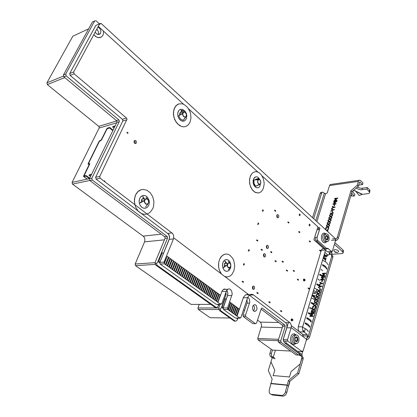 <?xml version="1.0" encoding="UTF-8"?>
<svg xmlns="http://www.w3.org/2000/svg" width="417" height="417" viewBox="0 0 417 417"><rect width="100%" height="100%" fill="white"/><g stroke="black" fill="none" stroke-linecap="round" stroke-linejoin="round"><path stroke-width="0.63" d="M155.254 262.679L135.15 264.029L144.772 241.417L144.855 238.675L143.865 236.684L72.501 184.132L72.078 182.385L99.126 128.04L99.21 127.143L98.725 126.356L47.34 84.604L46.902 82.821L72.819 36.248L88.639 28.825M278.592 339.329L257.737 338.468L261.694 325.484L260.771 322.576L257.529 320.084M247.656 297.696L248.725 295.71L250.085 294.579L251.686 294.24L253.27 294.788L290.206 322.925L291.228 324.921L291.311 327.053L287.511 339.693L287.845 341.158L302.163 351.703L303.065 351.166L307.517 335.993L307.199 334.57L302.935 330.9L302.419 328.956L302.633 326.886L325.677 249.694L326.532 248.496L327.684 248.261L331.604 251.514L332.412 251.143L335.685 239.978L335.388 238.633L101.195 23.524L99.752 23.607L73.653 71.938L74.101 73.809L126.471 118.037L127.008 119.147L99.741 176.401L100.179 178.231L172.69 233.556L173.701 235.636L173.628 238.498L164.053 262.084L164.46 263.794L220.593 304.306L221.719 303.79L226.686 290.289L228.188 289.038L229.308 288.929L230.392 289.377L231.664 290.967L232.196 294.037L227.505 307.975L227.875 309.56L239.785 318.161L240.859 317.634L247.656 297.696L243.33 297.754L243.544 297.201L245.504 294.793L249.83 294.72M248.709 294.741L247.093 294.308M239.785 318.161L235.407 318.093L223.502 309.544L223.137 307.97L227.734 294.845L227.724 292.322L226.765 290.175L227.797 292.739L227.52 295.637L231.878 295.57M225.832 289.346L224.57 289.007L225.832 289.346M173.477 238.931L169.203 239.363L169.578 238.003L169.458 236.079L168.723 234.37L167.806 233.431L169.297 235.621L169.469 238.477L163.412 253.489L169.359 238.931L169.521 236.559L168.421 234.015L96.072 179.107L100.179 178.231M96.072 179.107L95.634 177.288L122.775 121.019L122.853 120.096L122.358 119.267L70.124 75.409L74.101 73.809M323.665 248.641L322.273 248.798L321.309 250.289L298.264 326.777L298.129 329.43L299.13 331.578M300.329 354.586L284.858 343.191L283.456 340.97L283.122 339.516L288.137 323.274L283.122 339.516L283.456 340.97L283.972 341.351L283.456 340.97L283.122 339.516L286.932 326.944L286.854 324.822L286.062 323.086L249.283 295.127M180.373 112.329L181.301 111.74L182.38 111.746M179.638 115.175L179.675 113.82M142.124 198.972L143.985 198.044M141.311 202.219L141.347 200.66M224.601 263.476L225.858 262.121M224.487 266.896L224.226 265.222M255.22 179.842L255.616 179.414M257.524 185.539L257.153 185.575M217.33 304.321L218.696 305.301L217.622 306.985L216.199 307.501L156.828 265.082L156.714 263.362L155.14 263.466L155.395 261.756L165.101 238.253L164.913 236.965L89.884 180.535L89.447 178.716L116.854 122.363L116.937 121.436L116.437 120.612L63.864 76.806L63.415 74.951L92.345 22.044L94.675 20.928L65.724 74.007L63.415 74.951M247.813 297.29L249.449 299.166L249.793 302.158L245.498 315.127L245.848 316.659L255.496 323.691L256.512 323.17L261.323 308.57L261.704 308.08L262.262 308.1L284.957 325.229L285.155 326.553L280.719 340.851L281.053 342.31L298.588 355.091L296.018 354.935L278.483 342.195L278.155 340.741L282.596 326.49L282.512 325.343L261.125 309.164M255.496 323.691L252.931 323.634L243.288 316.628L242.939 315.101L247.151 302.648L247.026 299.547M253.479 310.853L254.276 309.435L254.464 308.069L254.255 306.703L253.442 305.286M217.909 302.367L222.266 290.545L223.856 289.148L225.863 289.346M226.78 290.154L227.755 292.307L227.771 294.84L223.168 307.97L223.314 308.601L223.137 307.97L227.505 307.975M225.873 292.161L226.118 294.397L221.516 307.329L223.283 308.601M263.481 254.474L264.222 253.656L264.967 253.823L265.598 255.006L265.525 256.106L264.821 256.95L264.034 256.799L263.372 255.037L263.481 254.474L264.154 255.027L263.539 254.323M276.799 215.349L277.227 214.724L277.93 214.635L278.806 215.891L278.665 217.262L277.748 217.825L276.904 217.043L276.799 215.349L277.441 216.173L277.06 217.32M304.697 280.521L304.009 281.032L303.404 279.979L303.889 278.9L304.681 279.458M299.208 214.395L299.682 213.984L300.136 214.348L299.99 215.662L299.333 215.422L299.208 214.395M309.075 224.586L309.555 224.174L309.987 224.544L309.831 225.842L309.195 225.597L309.075 224.586M292.468 320.428L291.608 320.908L291.129 319.714L291.759 318.734L292.505 319.412M134.055 141.019L135.014 140.357L136.083 140.962L136.479 142.322L135.921 143.401L135.176 143.557L134.238 142.88L134.055 141.019M266.359 246.03L267.323 245.201L268.214 245.879L268.465 247.302L267.881 248.402L267.302 248.527L266.583 247.979L266.359 246.03M252.441 286.901L253.265 286.01L254.255 286.427L254.631 288.199L253.969 289.315L253.369 289.429L252.65 288.877L252.441 286.901M252.702 306.542L253.38 305.348L254.386 304.738L255.397 304.853L256.283 305.614L257.013 308.345L256.716 309.779L255.579 311.223L254.047 311.27L253.072 310.326L252.473 308.22L252.702 306.542M97.886 27.063L99.262 27.882L100.586 29.81L100.94 31.51L100.424 33.48L99.491 34.303L97.818 34.439L96.515 33.787L95.149 32.13M98.063 34.486L98.516 33L98.412 31.697L96.843 28.992M93.794 34.642L96.317 36.91L98.469 37.65L101.123 37.176L102.775 35.523L103.452 33.647L103.468 31.082L98.276 26.339M100.794 37.337L99.324 37.697L97.187 37.348L95.613 36.493L93.778 34.674M152.862 208.484L153.581 206.285L153.915 201.484L152.752 196.735L150.266 192.769L146.831 190.194L142.968 189.412L141.061 189.756L137.667 191.862L136.197 193.738L135.118 196.021L134.321 201.338L135.442 206.754L138.262 211.21L140.143 212.795L142.218 213.838L144.381 214.296L146.523 214.145L148.551 213.405L150.355 212.112L152.862 208.484M143.151 195.427L141.175 196.355L139.705 198.377L139.142 200.634L139.299 203.058L140.138 205.31L141.556 207.077L143.339 208.114L145.241 208.276M134.722 204.528L134.363 199.451L135.619 194.775L138.199 191.356L139.997 190.178L141.983 189.526M190.027 122.181L190.97 117.969L190.496 113.325L189.745 111.068L187.358 107.138L184.132 104.505L182.359 103.828L178.851 103.88L177.261 104.625L174.676 107.544L173.425 112.058L173.894 117.198L175.995 121.946L179.3 125.366L181.202 126.356L183.152 126.799L185.049 126.674L186.8 125.997L188.614 124.48L190.027 122.181M180.577 109.306L179.096 110.197L178.023 111.991L177.678 114.164L178.017 116.494L178.987 118.636L180.441 120.263L182.166 121.139L183.897 121.133M188.312 124.803L186.785 126.002L185.033 126.679L183.136 126.804L181.186 126.361L177.517 123.875L174.744 119.689L173.43 114.618L173.832 109.666L175.865 105.819L178.883 103.875M263.408 188.192L264.123 184.507L264.097 182.521L263.289 178.591L261.584 175.182L259.207 172.758L256.486 171.668L255.115 171.684L252.593 172.847L250.414 175.911L249.486 180.238L249.997 184.981L251.842 189.203L254.662 192.065L257.883 193.024L259.452 192.722L261.115 191.726L262.522 190.058L263.408 188.192M255.944 176.792L254.683 177.376L253.645 178.742L253.103 180.665L253.14 182.844L253.755 184.94L254.855 186.634L256.257 187.655L257.753 187.853M258.472 192.972L255.611 192.576L252.921 190.616L250.82 187.374L249.637 183.35L249.559 179.169L250.596 175.479L252.577 172.852L254.99 171.705M224.763 276.539L227.588 276.919L230.283 275.913L231.816 274.568L234 270.591L234.698 265.598L233.775 260.589L232.749 258.389L229.83 255.162L228.078 254.302L226.243 254.01L224.429 254.313L221.771 255.991L219.55 259.426L218.722 262.345L218.638 267.109L219.358 270.185L221.463 274.037M226.301 259.51L224.669 260.099L223.413 261.485L222.636 263.471L222.47 265.759L222.928 268.001L223.95 269.867L225.378 271.066L226.994 271.431M221.422 274.005L219.905 271.561L218.899 268.647L218.492 265.483L218.711 262.324L219.535 259.41L220.906 256.976L223.335 254.787L225.837 254.026M227.171 276.951L224.784 276.549M230.45 268.35L230.867 266.322L230.752 264.19L229.616 261.37L228.365 260.104L226.89 259.525L224.685 260.099L223.277 261.746L222.537 264.128L222.615 266.776L223.491 269.163L224.992 270.826L226.822 271.431L228.949 270.623L230.45 268.35M186.342 118.845L186.811 115.452L186.206 113.064L184.966 111.016L182.37 109.29L179.732 109.687L178.382 111.193L177.72 113.539L177.955 116.218L179.044 118.694L180.764 120.482L182.776 121.232L184.684 120.805L186.342 118.845M148.765 205.305L149.333 202.938L149.119 200.405L147.436 197.132L145.658 195.787L143.657 195.37L140.91 196.61L139.559 198.773L139.132 201.541L139.711 204.372L141.175 206.702L143.245 208.073L145.497 208.229L147.503 207.145L148.765 205.305M260.172 180.165L258.139 177.35L256.815 176.792L255.496 176.912L253.557 178.961L253.103 182.453L254.292 185.888L255.757 187.379L257.445 187.879L259.014 187.29L259.755 186.477L260.688 183.068M65.724 74.007L66.178 75.868L118.84 119.893L119.335 120.721L119.257 121.649L91.839 178.2L89.447 178.716M91.839 178.2L92.282 180.024L167.326 236.606L167.551 238.117L157.892 261.584L159.966 263.049L159.805 262.371L169.234 239.358M317.691 289.904L314.277 288.011L317.707 289.846M316.857 284.013L319.088 285.171M318.301 279.135L318.671 279.119L318.171 279.312L318.437 279.916M319.74 274.287L322.106 275.554M321.173 269.471L321.543 269.46L321.027 269.705L321.309 270.242M322.591 264.691L325.369 266.307L326.792 268.475M328.023 264.712L326.48 262.408L322.57 260.218L314.277 288.011M319.719 286.583L316.727 284.514L317.108 283.967L319.104 285.113M321.747 276.179L319.787 275.001L319.651 274.381L320.115 274.271L322.169 275.522M326.678 269.278L325.823 267.651L322.643 265.394L322.471 264.858L322.966 264.675L325.469 266.301L326.907 268.501M323.347 257.461L324.838 258.18M323.378 257.352L324.989 258.17M320.631 250.966L320.652 250.362L319.688 250.038L319.552 250.471L320.616 250.919L320.345 251.17M310.337 241.865L310.368 241.25L309.378 240.917L309.242 241.354L310.29 241.756L310.055 242.068M299.766 232.509L299.797 231.894L298.796 231.55L298.65 231.988L299.714 232.399L299.484 232.722M288.903 222.902L288.939 222.277L287.918 221.922L287.772 222.365L288.856 222.793L288.627 223.121M275.616 211.153L275.663 210.517L274.615 210.152L274.464 210.595L275.569 211.038L275.35 211.383M257.716 240.99L257.769 240.338L256.69 239.952L256.523 240.421L257.524 240.734L257.456 241.198M271.754 252.629L271.795 251.988L270.737 251.613L270.581 252.082L271.556 252.384L271.483 252.832M283.2 262.131L283.242 261.495L282.205 261.131L282.054 261.595L283.091 261.959L282.929 262.324M294.319 271.358L294.412 270.789L293.333 270.372L293.187 270.836L294.209 271.186L294.042 271.545M305.145 280.339L304.999 279.593L303.482 279.395M258.368 223.038L258.728 223.799L257.935 224.508L257.607 224.226L258.441 223.298L258.06 222.928M263.018 209.845L263.367 210.59L262.58 211.289L262.257 211.007L263.085 210.095L262.705 209.735M303.404 279.849L305.145 280.349L303.54 280.563M308.288 331.463L306.61 329.404L302.591 327.178L306.703 329.409L308.408 331.494M305.307 322.925L308.194 324.509L309.748 326.495M306.834 317.785L310.034 319.641L311.254 321.377M308.345 312.682L310.613 313.834M309.852 307.61L312.14 308.783M311.348 302.575L313.6 303.732M315.33 300.058L311.327 297.905L302.591 327.178M309.623 327.366L308.669 325.891L305.312 323.707L305.119 323.196L305.656 322.925L307.923 324.238L309.867 326.527M311.124 322.242L310.18 320.751L306.839 318.557L306.667 317.983L307.183 317.785L309.44 319.104L310.686 320.178L311.369 321.408M311.202 315.216L308.194 313.214L308.585 312.646L310.629 313.777M309.961 308.434L309.675 307.871L310.092 307.574L312.14 308.716M313.376 304.499L311.369 303.331L311.176 302.836L311.65 302.549L313.62 303.675M312.187 294.855L313.845 295.59M312.224 294.741L314.017 295.585M309.179 288.929L309.206 288.314L308.21 287.97L308.074 288.428L309.065 288.767L308.898 289.106M298.457 280.104L298.483 279.479L297.472 279.129L297.331 279.588L298.343 279.937L298.176 280.287M287.433 271.029L287.464 270.398L286.437 270.039L286.286 270.503L287.318 270.862L287.157 271.217M276.096 261.704L276.137 261.063L275.084 260.693L274.933 261.162L275.898 261.459L275.825 261.897M262.22 250.283L262.272 249.637L261.193 249.251L261.032 249.726L262.111 250.106L261.959 250.487M243.361 282.278L243.413 281.611L242.303 281.209L242.131 281.71L243.153 282.038L243.106 282.46M258.045 293.537L258.154 292.942L257.002 292.489L256.836 292.984L257.836 293.302L257.779 293.709M270.013 302.716L270.112 302.127L268.986 301.684L268.824 302.174L269.804 302.487L269.742 302.878M281.621 311.619L281.715 311.035L280.61 310.608L280.453 311.092L281.501 311.463L281.345 311.775M292.916 320.282L292.765 319.526L291.222 319.276M244.091 263.575L244.482 264.362L243.664 265.108L243.32 264.831L244.18 263.852L243.799 263.461M249.006 249.616L249.387 250.393L248.579 251.128L248.24 250.846L249.09 249.887L248.714 249.502M291.129 319.756L292.922 320.292L291.222 320.407M266.348 246.051L267.016 246.609L266.4 245.91M267.016 246.609L266.588 247.985M266.713 248.151L267.005 247.463M277.169 217.46L277.388 216.887M252.473 286.813L253.171 287.349L252.556 286.635M253.171 287.349L253.103 288.376L252.577 288.757M252.765 289.038L253.171 288.189M264.154 255.027L263.7 256.429M263.831 256.601L264.143 255.882M127.946 133.007L127.326 132.278L126.815 132.773L127.482 132.981L127.722 132.476M127.899 132.627L127.711 133.513M104.954 181.51L104.443 180.869L103.885 181.051M134.889 143.464L135.186 141.921L134.18 140.805M89.697 178.205L86.163 175.541L84.005 175.854L89.686 164.11L89.66 163.547L88.644 163.683L88.633 163.245L99.272 141.639L101.55 139.966L107.002 128.936L109.494 127.925L112.825 130.657M113.064 130.156L109.734 127.425L107.523 128.092L106.835 128.707L101.284 139.872L99.736 140.717L98.954 141.639L88.185 163.5L88.164 164.189L89.16 164.053L89.243 164.355L83.515 176.255L83.807 176.542L85.902 176.078L89.327 178.653M226.363 262.595L225.347 261.647M224.94 261.198L227.098 263.502L227.135 264.967L223.621 267.443M223.7 267.078L225.597 266.249M230.637 266.578L230.789 264.743L229.949 263.143L228.453 262.825L227.411 264.003L225.024 261.058M223.637 267.631L227.135 264.967L227.63 266.922L228.516 267.792L229.897 267.667L230.648 266.619M230.366 267.177L228.365 269.851M226.634 262.898L226.275 263.534L224.799 263.466L224.252 264.315L224.435 265.207L225.915 265.327L225.988 265.989M142.895 196.756L143.37 197.361M144.053 198.117L144.735 199.514L144.162 200.587L142.958 201.395L143.005 200.749L141.264 200.671M140.388 202.433L142.499 201.646L140.237 202.782M148.655 202.5L148.624 200.754L147.837 199.331L146.268 198.648L144.824 199.493L143.021 196.636M142.948 201.401L142.499 201.651M140.221 202.98L144.616 200.53L144.334 200.421L144.407 202.099L145.491 203.856L146.748 204.299L148.238 203.444L145.507 207.035M147.321 204.757L148.197 203.506M145.627 206.921L147.316 204.768M144.266 198.414L143.834 199.008L142.129 199.055L141.54 199.759L141.535 200.629M182.427 111.688L181.176 110.656L182.438 111.798M181.176 110.656L182.787 112.178L182.578 113.403L181.286 114.321L181.27 113.763L179.607 113.841M179.086 115.4L180.848 114.566L179.086 115.4M181.046 110.385L182.844 110.495L184.731 112.037M186.462 115.728L183.438 120.127M183.011 112.585L181.155 110.286L182.495 110.369L184.653 112.011L183.746 112.022L183.011 112.585M186.071 116.598L183.527 120.075L182.625 120.153L180.201 118.803L178.705 115.681M181.275 114.326L180.853 114.566M178.695 115.863L182.615 113.403L182.656 114.946L183.642 116.671L185.148 117.187L186.091 116.567M182.432 111.699L182.036 112.236L180.326 112.444L179.81 113.132L179.878 113.763M256.022 186.196L258.321 184.976L257.482 185.601M256.372 179.013L255.532 179.419L258.285 179.748L257.581 181.134L257.67 182.537L258.545 184.017L259.499 184.356L255.689 186.263L253.995 183.449L254.016 179.956L253.979 183.449L254.777 185.263L255.694 186.269M258.337 179.201L258.04 178.476L258.227 179.201M259.932 184.502L260.13 183.939L259.546 184.168L260.151 184.178L259.702 184.747L259.395 184.627M257.967 179.169L257.779 178.45L258.055 178.346L258.738 179.044L258.863 179.466L258.425 179.904L258.978 179.357L258.144 178.377L258.78 179.023M254.047 179.915L256.356 179.836L254.099 179.857L253.807 180.879L254.12 183.928L255.668 186.263M257.779 185.247L256.028 186.196M260.823 182.776L260.458 180.597L259.822 179.826L258.921 179.513L260.151 180.259L260.703 181.369L260.781 182.662L260.13 184.111L260.823 182.776L260.672 181.098L260 179.977L258.144 178.377M256.804 179.826L256.356 179.836M254.026 179.962L258.378 179.826L257.769 181.181L257.847 182.479L258.399 183.595L259.551 184.283L258.186 185.039M258.722 179.034L256.669 178.971L255.809 179.373M257.445 185.586L260.104 184.283M326.24 230.226L327.783 229.704L328.195 228.897L328.054 228.13L328.539 228.083L328.169 229.746L326.699 230.648M326.344 230.325L327.84 229.85L328.294 229.042L328.158 228.224L328.554 228.188M325.323 229.386L325.891 228.334L326.381 228.287L325.63 229.668M325.432 229.486L326.287 228.401M358.646 185.143L362.54 184.59L362.983 183.042L360.507 180.498L359.621 180.128L358.917 180.462L358.422 181.374L329.519 185.586L327.298 192.748L326.699 193.405L325.562 193.629L316.873 221.625M300.589 355.602L301.736 356.295L301.986 357.869L297.597 372.934L288.413 380.617L285.223 392.678L283.93 394.545L282.168 395.452L270.888 394.258L269.893 393.638L269.241 392.491L269.215 390.046L272.16 379.105L268.272 370.51L270.956 361.904M289.362 377.322L291.056 371.583L300.193 363.921L301.965 357.202L301.251 355.852L299.542 355.43L299.661 354.903L300.355 354.69L300.214 354.398L284.962 343.248L286.604 343.327L285.906 342.404L285.593 341.064M330.436 254.266L331.598 254.813L331.739 256.325L308.304 336.368L306.829 338.333M329.513 254.318L329.409 253.875L330.165 253.286L328.476 251.722M358.422 181.374L357.333 185.153L350.921 190.809L337.332 237.231L336.655 238.43L335.534 239.29M321.58 192.388L320.798 192.492L320.193 193.394L321.653 193.191L322.096 192.419L322.81 192.138L324.614 193.441L325.562 193.629M270.732 356.733L272.265 356.832L271.384 355.347L271.462 353.314L269.929 353.22L269.799 354.966L270.258 356.238L272.218 357.723L275.064 358.714M272.265 356.832L274.542 357.942M336.039 240.473L337.494 239.666L338.406 238.222L351.943 191.836L358.344 186.185L359.662 182.052L362.54 184.59M306.834 339.631L308.444 338.927L309.497 337.275L332.839 257.299L332.875 256.184L332.349 255.454M286.604 343.327L302.028 354.638L302.346 355.42L301.011 355.696M271.045 394.294L272.572 394.982L283.122 396.15L284.566 395.707L285.843 394.55L286.698 392.908L289.664 381.472L298.833 373.809L303.206 358.756L303.091 357.447L302.335 356.629M357.442 186.983L359.47 187.942L361.377 188.275L367.367 187.556L366.934 189.104L369.639 192.216L369.488 192.982L368.565 193.551L362.191 194.379L359.183 195.448L355.482 191.028L362.597 194.369M369.66 192.352L369.931 190.303L369.561 189.813L369.128 191.356M293.87 337.405L294.809 335.675L296.143 334.934L297.357 335.221L298.374 336.31L298.984 337.989L298.906 340.866L298.212 342.466L297.144 343.431L295.366 343.332L294.266 342.112L293.662 340.204L293.87 337.405M291.186 327.673L306.323 339.104M324.582 235.725L325.224 234.474L326.24 233.812L327.856 234.349L328.721 235.579L329.211 239.014L328.742 240.531L327.887 241.5L326.209 241.5L325.093 240.307L324.363 237.721L324.582 235.725M326.516 248.443L317.79 240.609L317.123 239.212L317.134 237.283M297.79 340.329L297.243 341.335L296.466 341.758L295.194 340.965L294.793 338.896L295.283 337.436L295.893 336.879L296.92 336.926L297.556 337.624L297.79 340.329M283.956 340.991L284.264 342.331L284.962 343.248M328.101 238.92L327.142 240.03L326.511 239.931L325.719 239.014L325.437 237.044L326.193 235.61L326.912 235.501L327.804 236.288L328.101 238.92M315.586 237.414L315.481 239.061L316.201 240.739L324.926 248.553M319.12 227.187L317.926 229.814M335.899 240.823L335.612 239.639M331.348 254.542L332.026 254.151L332.052 253.567L330.061 251.613M306.792 340.142L306.547 339.292M366.934 189.104L360.721 189.798L358.448 189.276L356.337 187.958M350.754 195.912L354.007 196.115L351.646 192.868M329.519 185.586L330.207 184.549L331.093 184.418M315.664 307.527L315.32 308.762L314.454 309.591L313.12 309.815L312.244 309.237L312.229 308.173L312.839 307.037L313.355 307.037L312.568 308.736L313.25 309.294L314.898 308.736L315.111 307.037L315.627 307.037L315.664 307.527M305.327 328.57L304.222 332.297M314.653 295.58L312.635 295.606L314.944 295.783L314.032 299.182M316.93 289.403L315.674 293.297L313.157 293.542M325.76 258.133L323.957 258.232L326.063 258.347L325.203 261.49M301.142 355.649L302.346 355.362L301.887 354.544L286.573 343.321M326.485 248.443L317.916 240.771M327.163 241.74L325.364 240.765L324.363 238.086L324.791 235.105L325.479 234.187L326.412 233.786M296.247 343.613L294.47 342.498L293.568 339.198L294.402 336.159L295.351 335.2L296.404 334.924M296.383 336.769L297.503 337.593L297.905 339.438L297.337 341.179L296.294 341.763M326.584 235.475L327.658 236.116L328.189 237.773L327.856 239.426L327.011 240.046M328.445 251.722L330.128 253.286L329.347 254.245L331.353 254.605L331.724 256.236L308.283 336.305L306.849 338.265M299.698 355.545L299.5 355.091L300.058 354.309M331.333 254.532L331.989 254.146L332.015 253.562L330.029 251.618M300.297 354.7L299.927 354.758M343.139 252.655L343.618 251.076L343.014 250.054L342.534 251.717L343.139 252.838L342.534 253.515L331.843 254.334M333.84 250.341L334.325 249.7L335.815 249.642L338.005 250.481L338.693 251.378L337.671 252.436L335.867 252.566L334.304 251.633L333.861 250.08M272.223 357.723L270.935 361.852L274.824 370.265L273.104 375.884M288.236 386.413L289.127 384.552L288.845 384.234M230.591 266.552L229.277 267.73L227.797 266.802L227.401 265.035L228.292 263.153L229.251 262.934L230.392 263.852L230.778 265.144L230.591 266.552M148.243 203.423L148.577 202.386L148.181 203.293L147.196 204.022L146.398 204.043L145.298 203.355L144.548 201.536L145.012 199.623L146.403 198.841L147.566 199.258L148.405 200.4L148.666 202.469M186.472 115.697L186.102 113.304L184.653 112.011L185.966 113.075L186.54 114.899M186.102 116.536L186.451 114.691L185.471 112.621L184.429 112.121L183.741 112.241L182.839 113.507L183.006 115.363L183.772 116.499L184.82 116.995L186.097 116.562M295.085 338.463L295.877 337.457L296.868 337.801L297.311 339.24L296.409 341.059L295.418 340.715L295.09 340.074L295.085 338.463M325.656 236.913L326.36 236.095L327.246 236.548L327.653 237.919L326.855 239.452L325.969 239.009L325.656 236.913M295.429 343.384L294.543 343.535L293.271 342.915L292.338 341.419L291.957 339.402L292.223 337.343L293.031 335.763L294.251 334.929L295.58 335.086M296.039 334.945L294.444 333.824L292.703 334.09L291.259 335.675L290.446 338.812L290.858 341.773L292.208 343.916L294.079 344.578L295.882 343.561M326.292 241.625L325.036 241.808L323.827 240.932L322.768 237.857L322.987 235.86L323.54 234.724L324.525 233.984L325.583 234.041M325.927 233.906L324.191 232.999L322.523 233.76L321.632 235.423L321.387 238.305L321.835 240.228L323.248 242.34L325.072 242.892L326.657 241.698M295.502 335.117L293.86 335.059L295.559 335.091M335.539 251.832L336.472 252.332L335.523 252.269L335.539 251.832M230.851 265.634L230.429 263.747L228.172 261.131M148.666 200.916L148.139 199.701L146.075 197.251M295.538 335.122L293.891 335.065L295.246 334.955M325.719 234.031L324.124 234.172L325.239 233.953M324.707 233.864L325.416 234.057M294.663 334.799L295.476 335.117M89.864 180.431L72.501 184.132M89.499 178.617L72.078 182.385M155.51 264.373L135.541 265.665L135.15 264.029M210.762 304.347L191.075 304.42L135.541 265.665M218.915 307.965L197.939 307.939L199.263 304.389M219.055 309.529L198.299 309.461L197.939 307.939M229.913 318.009L210.126 317.718L198.299 309.461M244.498 310.514L243.528 309.8M280.719 340.851L258.06 339.881L257.737 338.468M290.696 351.067L272.358 350.051L258.06 339.881M63.665 76.003L46.902 82.821M64.776 77.567L47.34 84.604M239.019 317.608L240.859 317.634M223.502 309.544L227.875 309.56M219.889 303.8L221.719 303.79M164.46 263.794L160.175 264.07L216.23 304.327L220.593 304.306M160.175 264.07L159.774 262.371L164.053 262.084M159.93 263.049L159.774 262.371L163.438 253.505L162.26 252.645L158.783 261.099L159.972 261.959M95.634 177.288L99.741 176.401M70.124 75.409L69.675 73.559L73.653 71.938M69.675 73.559L95.754 25.484L99.752 23.607M99.324 24.4L101.195 23.524M103.479 31.129L183.558 104.234M188.599 108.837L257.784 172.002M262.038 175.88L317.89 226.869L313.902 239.806L325.396 250.007L313.933 239.801L317.936 226.869L313.949 239.801M332.62 238.858L335.388 238.633M331.479 240.317L335.685 239.978M331.28 251.222L332.412 251.143M325.531 250.132L327.35 251.795L325.521 250.169L327.35 251.795L331.604 251.514M302.977 336.576L302.862 334.424L307.199 334.57M302.961 336.566L303.18 335.836L307.517 335.993M301.309 351.072L303.065 351.166M297.769 351.458L302.163 351.703M287.511 339.693L283.122 339.516L283.456 340.97L287.845 341.158M283.122 339.516L288.183 323.274L283.174 339.516M302.878 334.424L291.342 325.672L302.862 334.424L303.18 335.836M319.339 228.146L318.713 227.588M317.89 226.869L313.902 239.806L325.343 250.007L313.933 239.801M155.14 263.466L155.828 265.144L215.182 307.501L216.199 307.501M220.04 304.311L218.961 307.329L218.831 309.002L219.493 310.576L234.328 321.163L235.35 321.179L220.515 310.582L220.442 309.002L221.516 307.329M236.507 318.108L237.758 319.01L236.715 320.657L235.35 321.179M156.714 263.362L157.892 261.584M324.869 252.353L328.106 255.225L325.614 255.381L324.311 254.229M218.696 305.301L219.05 304.311M156.828 265.082L155.828 265.144M237.758 319.01L238.06 318.135M236.997 316.149L243.33 297.754M248.798 294.736L173.769 237.919M220.515 310.582L219.493 310.576M223.168 307.97L227.552 295.637M95.785 25.468L92.303 31.843L95.785 25.468M283.153 339.516L283.456 340.97M325.531 250.143L327.381 251.79L325.521 250.169M162.26 252.645L158.752 261.105L159.94 261.959L159.805 262.371M66.178 75.868L63.864 76.806M92.282 180.024L89.884 180.535M220.442 309.002L218.831 309.002M245.498 315.127L242.939 315.101M245.848 316.659L243.288 316.628M281.053 342.31L278.483 342.195M298.588 355.091L299.489 354.554L299.651 354.012M328.106 255.225L328.909 254.855L329.545 252.707M99.34 23.8L96.118 20.85L94.675 20.928M276.768 215.459L277.409 216.022M114.92 126.341L112.637 127.008L112.882 126.507L115.165 125.835M114.039 128.16L112.637 127.008M91.318 174.874L89.04 175.38L89.301 174.843L91.578 174.332M90.525 176.506L89.04 175.38M86.163 175.541L85.902 176.078M109.734 127.425L109.494 127.925M236.569 315.841L238.993 308.815L237.998 308.09L235.574 315.116M233.708 313.772L236.147 306.735L235.152 306.005L232.702 313.047M230.825 311.692L233.285 304.639L232.279 303.904L229.814 310.962M227.922 309.596L230.408 302.534L229.626 301.96M216.115 301.074L218.69 293.954L217.648 293.193L215.068 300.318M213.113 298.911L215.709 291.775L214.666 291.009L212.06 298.145M210.09 296.727L212.712 289.575L211.659 288.804L209.026 295.961M207.046 294.527L209.694 287.365L208.63 286.588L205.977 293.756M203.981 292.317L206.65 285.139L205.581 284.358L202.902 291.54M200.895 290.091L203.59 282.898L202.511 282.111L199.811 289.304M197.788 287.845L200.504 280.641L199.42 279.849L196.694 287.058M194.656 285.588L197.397 278.368L196.308 277.571L193.556 284.795M191.502 283.315L194.27 276.08L193.17 275.272L190.397 282.512M188.333 281.022L191.122 273.776L190.016 272.963L187.212 280.214M185.132 278.712L187.952 271.451L186.837 270.638L184.012 277.904M181.916 276.393L184.757 269.116L183.636 268.293L180.78 275.574M178.674 274.052L181.541 266.76L180.41 265.931L177.533 273.229M175.406 271.696L178.304 264.388L177.162 263.554L174.259 270.868M172.117 269.319L175.041 262.001L173.894 261.162L170.96 268.485M168.802 266.927L171.757 259.598L170.6 258.748L167.639 266.088M165.466 264.519L168.447 257.174L167.28 256.319L164.381 263.461M239.415 309.127L237.148 315.711M164.142 262.449L166.602 255.824M167.139 265.728L170.105 258.389L168.942 257.539L165.971 264.884M170.464 268.126L173.399 260.802L172.247 259.958L169.302 267.287M173.764 270.508L176.672 263.2L175.531 262.361L172.612 269.679M177.043 272.874L179.925 265.577L178.789 264.748L175.896 272.051M180.295 275.225L183.152 267.938L182.026 267.115L179.159 274.402M183.527 277.555L186.357 270.284L185.237 269.465L182.401 276.742M186.733 279.87L189.542 272.614L188.432 271.801L185.617 279.062M189.923 282.168L192.701 274.928L191.596 274.12L188.807 281.366M193.081 284.451L195.839 277.227L194.744 276.424L191.976 283.654M196.225 286.719L198.956 279.505L197.867 278.712L195.13 285.926M199.342 288.971L202.047 281.772L200.968 280.98L198.252 288.183M202.443 291.207L205.122 284.024L204.049 283.237L201.359 290.425M205.518 293.427L208.172 286.255L207.108 285.473L204.445 292.651M208.573 295.632L211.205 288.475L210.147 287.699L207.504 294.861M211.607 297.821L214.213 290.675L213.165 289.909L210.543 297.055M214.619 299.995L217.205 292.864L216.157 292.103L213.567 299.234M217.611 302.153L220.171 295.038L219.133 294.282L216.564 301.397M223.163 307.47L226.05 299.343L225.029 298.593L222.131 306.724L223.163 307.47L222.131 306.724M225.029 298.593L222.099 306.724M229.376 310.644L231.852 303.586L230.841 302.846L228.36 309.914M232.269 312.734L234.719 305.687L233.718 304.957L231.258 312.005M235.141 314.809L237.57 307.777L236.575 307.048L234.14 314.084M224.862 261.563L225.133 261.542M224.518 263.481L224.799 263.466M224.435 265.207L224.153 265.228M142.744 197.105L143.021 197.09M142.004 198.992L142.28 198.945M181.327 110.693L182.213 111.464M180.259 112.361L180.535 112.288M260.057 184.35L259.765 184.658M258.154 178.518L258.639 178.956M333.756 201.708L336.79 201.328L336.665 201.745L334.053 202.073L335.581 202.667L333.48 203.955L336.097 203.632L335.977 204.022L332.943 204.398L333.115 203.824L335.039 202.834L333.584 202.287L333.756 201.708L336.754 201.442M333.704 202.334L333.861 201.807M335.039 202.834L333.115 203.824M333.084 204.377L333.219 203.923M333.48 203.955L336.06 203.751M334.053 202.073L335.565 202.719M332.318 211.31L332.688 211.268L332.328 212.472L331.958 212.514L332.318 211.31L332.657 211.383M332.099 212.498L332.427 211.414M330.796 216.277L332.646 215.109L332.5 215.594L331.046 216.506L332.026 217.174L331.885 217.632L330.665 216.772L328.846 217.929L328.992 217.439L330.415 216.548L329.461 215.902L329.597 215.443L330.9 216.376L332.584 215.313M329.597 215.443L330.9 216.376M329.571 215.975L329.706 215.542M330.415 216.548L328.992 217.439M329.013 217.82L329.102 217.538M331.046 216.506L332.015 217.194M329.248 221.406L331.103 220.239L330.952 220.729L329.498 221.641L330.478 222.318L330.337 222.782L329.117 221.907L327.293 223.059L327.444 222.569L328.867 221.677L327.913 221.015L328.049 220.557L329.352 221.505L331.041 220.442M328.049 220.557L329.352 221.505M328.023 221.093L328.158 220.656M328.867 221.677L327.444 222.569M327.46 222.954L327.548 222.668M329.498 221.641L330.472 222.339M327.689 226.577L329.545 225.409L329.399 225.905L327.939 226.812L328.919 227.5L328.778 227.969L327.553 227.077L325.729 228.229L325.875 227.734L327.303 226.843L326.349 226.17L326.49 225.706L327.793 226.676L329.487 225.613M326.49 225.706L327.793 226.676M326.464 226.249L326.6 225.805M327.303 226.843L325.875 227.734M325.896 228.12L325.985 227.833M327.939 226.812L328.914 227.52M327.418 231.31L327.918 230.83L327.694 231.565M327.553 230.867L327.882 230.945M327.527 231.409L327.658 230.966M328.471 223.986L330.327 222.819L330.175 223.314L328.721 224.221L329.701 224.904L329.56 225.373L328.335 224.487L326.511 225.639L326.662 225.144L328.085 224.257L327.131 223.59L327.272 223.126L328.575 224.085L330.264 223.022M327.272 223.126L328.575 224.085M327.246 223.668L327.376 223.225M328.085 224.257L326.662 225.144M326.678 225.534L326.766 225.243M328.721 224.221L329.691 224.925M330.024 218.836L331.875 217.669L331.729 218.159L330.274 219.071L331.254 219.738L331.114 220.202L329.889 219.337L328.07 220.489L328.221 219.999L329.644 219.107L328.685 218.456L328.825 217.997L330.128 218.935L331.812 217.872M328.825 217.997L330.128 218.935M328.799 218.529L328.93 218.091M329.644 219.107L328.221 219.999M328.236 220.385L328.325 220.098M330.274 219.071L331.244 219.764M331.567 213.728L333.412 212.555L333.266 213.04L331.817 213.952L332.792 214.614L332.657 215.073L331.437 214.223L329.618 215.375L329.769 214.891L331.187 213.999L330.233 213.358L330.368 212.899L331.671 213.827L333.35 212.759M330.368 212.899L331.671 213.827M330.342 213.431L330.472 212.998M331.187 213.999L329.769 214.891M329.784 215.271L329.873 214.99M331.817 213.952L332.787 214.635M332.99 209.631L331.656 208.776L332.99 209.631L334.34 209.475L334.215 209.897L332.907 210.048L330.848 211.32L330.989 210.851L332.573 209.881L331.489 209.204L331.75 208.344L333.329 207.369L332.245 206.702L332.38 206.259L333.855 207.218L335.059 207.077M332.38 206.259L333.751 207.119L335.096 206.957L334.971 207.379L333.663 207.536L331.656 208.776M332.359 206.769L332.485 206.358M333.329 207.369L331.75 208.344M331.604 209.277L331.729 208.849M331.776 208.708L331.854 208.443M331.015 211.216L332.573 209.881M333.094 209.73L334.304 209.589M334.309 204.716L334.679 204.674L334.319 205.868L333.949 205.909L334.309 204.716L334.642 204.789M334.09 205.894L334.413 204.815M334.762 198.398L337.791 198.007L337.666 198.419L335.054 198.758L336.582 199.347L334.486 200.634L337.098 200.301L336.983 200.692L333.949 201.072L334.121 200.504L336.039 199.514L334.585 198.972L334.762 198.398L337.754 198.122M334.705 199.018L334.867 198.497M336.039 199.514L334.121 200.504M334.09 201.057L334.226 200.608M334.486 200.634L337.061 200.421M335.054 198.758L336.566 199.399M325.109 254.933L324.666 255.194L324.16 256.898L326.881 256.731L327.309 255.287L325.802 256.163L324.702 255.194L325.124 254.949M324.197 256.893L324.702 255.194M325.802 256.163L325.609 256.809M314.819 296.534L313.772 296.544L314.819 296.529M325.891 259.155L325.052 259.207M321.653 193.191L313.662 218.675M272.478 350.061L271.462 353.314M320.193 193.394L312.557 217.664M271.191 349.217L269.929 353.22M367.367 187.556L369.561 189.813M318.411 228.235L319.995 228.083L317.175 237.278M298.833 373.809L297.597 372.934M352.959 190.939L355.107 190.647L355.482 191.028M289.664 381.472L288.413 380.617M351.943 191.836L350.921 190.809M358.344 186.185L357.333 185.153M352.49 191.351L354.966 194.765L354.007 196.115M321.507 276.997L324.697 276.883L324.556 277.352L321.809 277.451L323.404 278.306L323.321 278.592L321.179 279.572L323.931 279.479L323.806 279.922L320.61 280.026L320.798 279.385L322.836 278.441L321.314 277.649L321.507 276.997M319.849 287.975L320.24 287.97L319.839 289.325L319.453 289.335L319.849 287.975M318.176 293.573L320.136 292.416L319.975 292.969L318.437 293.865L319.453 294.746L319.302 295.267L318.03 294.136L316.102 295.278L316.263 294.725L317.77 293.844L316.779 292.989L316.93 292.473L318.176 293.573M316.472 299.359L318.437 298.207L318.275 298.76L316.732 299.661L317.749 300.553L317.592 301.074L316.326 299.927L314.392 301.064L314.554 300.511L316.065 299.635L315.07 298.76L315.226 298.244L316.472 299.359M314.752 305.192L316.727 304.04L316.56 304.603L315.012 305.494L316.029 306.406L315.877 306.933L314.606 305.765L312.667 306.896L312.828 306.339L314.345 305.463L313.349 304.577L313.506 304.056L314.752 305.192M314.929 310.17L314.246 312.484L311.019 312.463L311.702 310.154L312.083 310.154L311.546 311.973L312.427 311.979L312.927 310.284L313.308 310.284L312.807 311.984L314.006 311.989L314.543 310.165L314.929 310.17M310.801 313.214L314.027 313.24L313.881 313.73L311.098 313.709L312.703 314.694L312.614 314.997L310.441 315.935L313.224 315.966L313.089 316.43L309.857 316.394L310.055 315.716L312.124 314.809L310.597 313.897L310.801 313.214M315.612 302.273L317.582 301.116L317.42 301.673L315.872 302.57L316.894 303.472L316.738 303.998L315.466 302.841L313.527 303.977L313.693 303.42L315.205 302.544L314.215 301.663L314.366 301.142L315.612 302.273M317.321 296.461L319.286 295.304L319.125 295.856L317.582 296.758L318.604 297.644L318.447 298.165L317.175 297.024L315.247 298.165L315.408 297.613L316.92 296.732L315.924 295.872L316.081 295.351L317.321 296.461M319.021 290.696L320.981 289.539L320.819 290.086L319.281 290.988L320.303 291.858L320.147 292.374L318.88 291.259L316.951 292.4L317.113 291.848L318.619 290.972L317.624 290.123L317.775 289.606L319.021 290.696M321.319 283.742L319.193 284.967L320.584 286.098L322.002 286.062L321.861 286.542L320.485 286.573L318.301 287.824L318.458 287.297L320.136 286.343L319.01 285.442L319.297 284.472L320.97 283.513L319.844 282.622L319.99 282.121L321.413 283.273L322.831 283.232L322.695 283.706L321.319 283.742M322.039 280.547L322.43 280.532L322.033 281.876L321.643 281.892L322.039 280.547M322.607 273.276L325.792 273.145L325.656 273.609L322.909 273.724L324.504 274.563L324.421 274.85L322.284 275.83L325.036 275.731L324.906 276.169L321.716 276.283L321.903 275.647L323.936 274.699L322.414 273.922L322.607 273.276M312.833 303.237L312.604 304.009M311.343 308.272L311.108 309.049M309.836 313.344L309.607 314.126M308.325 318.447L308.09 319.234M306.803 323.587L306.568 324.384M325.891 259.15L325.041 259.202M324.056 265.348L323.842 266.072M322.638 270.133L322.424 270.862M321.215 274.949L320.996 275.684M319.776 279.791L319.558 280.537M318.333 284.67L318.108 285.421M317.884 229.814L319.474 229.668L317.155 237.226L315.565 237.362M335.263 242.986L343.014 250.054M342.534 251.717L334.778 244.654M289.888 381.284L289.163 384.396M161.264 234.151L143.255 236.121M164.449 239.838L144.616 241.834M278.874 322.492L260.307 322.127M282.236 327.637L261.438 327.095M116.734 120.956L98.725 126.356M116.619 122.848L99.126 128.04M249.397 295.027L253.515 294.965M221.849 291.426L226.17 291.332M167.806 233.431L172.075 232.962M122.775 121.019L126.888 119.799M122.358 119.267L126.471 118.037M326.151 248.86L328.466 248.699M321.309 250.289L325.573 249.992M298.264 326.777L302.633 326.886M299.432 331.823L303.769 331.953M286.75 327.757L291.129 327.871M285.593 322.622L289.966 322.711M118.84 119.893L116.437 120.612M119.257 121.649L116.854 122.363M167.154 236.439L164.663 236.7M167.551 238.117L165.054 238.373M226.061 294.564L225.008 294.579M249.564 303.123L247.01 303.138M262.303 308.132L261.631 308.127M284.827 325.098L282.267 325.041M285.155 326.553L282.596 326.49M325.573 260.234L323.159 258.087M313.589 290.164L316.086 292.254M304.029 279.828L304.17 279.369M315.398 293.474L313.157 291.608M314.46 297.743L311.947 295.663M302.601 330.019L304.467 331.463M291.77 319.766L291.921 319.286M104.469 181.494L104.693 181.014M104.881 181.16L104.657 181.64M87.278 179.096L83.859 176.532M84.578 175.896L84.088 175.526M226.024 265.41L225.779 265.29M143.151 200.926L142.885 200.723M181.463 114.003L181.186 113.752M270.847 383.374L287.12 384.974M273.161 357.463L275.418 350.223M315.789 220.624L324.322 193.238M301.814 354.466L302.721 351.369M331.604 252.994L332.104 251.284M316.357 240.896L317.947 240.771M301.903 358.224L303.123 359.115M309.497 337.275L308.304 336.368M331.739 256.325L332.839 257.299M338.406 238.222L337.332 237.231M330.478 254.266L329.769 253.635M301.183 355.654L299.964 354.768M362.43 188.234L361.992 189.771M351.307 195.839L351.166 194.51M351.349 193.879L351.547 195.766M362.191 194.379L356.149 191.544M360.163 182.151L359.501 182.245M288.35 385.918L287.047 385.245L270.774 383.635M272.572 394.982L271.258 394.331M281.454 395.478L282.773 396.134M286.823 392.46L285.509 391.792M314.96 295.851L314.627 295.575M326.073 258.431L325.734 258.128M284.962 343.269L286.604 343.347M316.352 240.927L317.942 240.797M329.743 253.64L329.91 253.03M289.455 376.968L273.203 375.54M223.335 289.408L227.656 289.304M322.367 248.735L326.631 248.433M265.009 256.856L264.216 256.908M278.311 217.695L277.592 217.778M304.353 280.985L303.92 281.001M299.99 215.662L299.641 215.704M309.831 225.842L309.492 225.873M292.077 320.923L291.619 320.918M136.124 143.224L135.004 143.511M267.881 248.402L267.104 248.459M253.969 289.315L253.119 289.335M255.579 311.223L253.943 311.212M100.424 33.48L98.162 34.502M325.703 259.791L323.295 257.638M314.611 297.238L312.098 295.158M127.821 133.362L128.003 132.987M104.865 181.796L105.006 181.494M87.137 179.128L83.671 176.527M230.841 265.681L230.653 266.593M322.258 192.289L320.798 192.492M302.784 356.952L301.564 356.066M332.63 255.704L331.536 254.724M359.1 180.306L330.207 184.549"/></g></svg>
